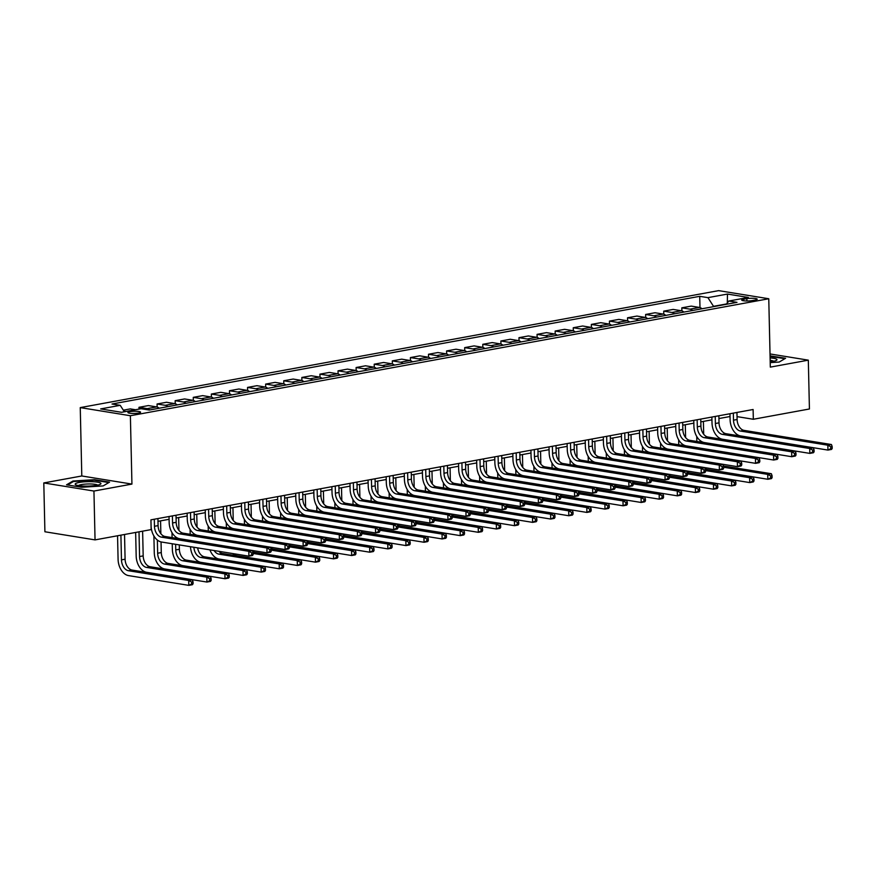 <?xml version="1.0" encoding="UTF-8"?>
<svg xmlns="http://www.w3.org/2000/svg" width="876" height="876" viewBox="0 0 876 876"><rect width="100%" height="100%" fill="white"/><g stroke="black" fill="none" stroke-linecap="round" stroke-linejoin="round"><path stroke-width="1.31" d="M138.583 413.056A6.351 1.095 -1.3 0 0 140.587 412.213A6.351 1.095 -1.3 0 0 136.755 411.293A6.351 1.095 -1.3 0 0 129.911 411.654A6.351 1.095 -1.3 0 0 127.896 412.497A6.351 1.095 -1.3 0 0 131.728 413.417A6.351 1.095 -1.3 0 0 138.583 413.056M43.8 482.939L93.94 491.053L131.937 484.089L81.796 475.975L43.8 482.939L44.906 531.765L95.046 539.89L151.143 529.608L150.924 519.84L753.108 409.497L753.327 419.265L809.424 408.983L808.318 360.156L770.015 353.948M81.796 475.975L80.253 407.603L718.627 290.635L768.767 298.749L130.382 415.728L80.253 407.603M746.856 298.65L743.669 299.231A6.154 1.062 -1.3 0 0 741.72 300.052A6.154 1.062 -1.3 0 0 745.432 300.939A6.154 1.062 -1.3 0 0 752.068 300.599L755.254 300.008A6.154 1.062 -1.3 0 0 757.203 299.187A6.154 1.062 -1.3 0 0 753.491 298.311A6.154 1.062 -1.3 0 0 746.856 298.65L746.899 300.983M726.587 303.939L713.524 306.337L707.928 297.643L699.727 296.318L112.018 404.011L120.22 405.336L124.37 411.775M707.928 297.643L727.474 294.062L748.345 297.446L728.799 301.026L726.313 304.311M120.22 405.336L100.674 408.917L121.545 412.3L141.08 408.72L149.281 410.045L737.001 302.351L728.799 301.026M93.94 491.053L95.046 539.89M131.937 484.089L130.382 415.728M768.767 298.749L770.322 367.121L808.318 360.156M737.044 416.626L753.327 419.265M157.987 521.34L169.101 519.304M176.076 518.023L187.19 515.986M194.176 514.705L205.291 512.668M212.266 511.387L223.38 509.35M230.366 508.08L241.48 506.043M248.456 504.762L259.57 502.725M266.556 501.444L277.67 499.408M284.645 498.126L295.76 496.09M302.746 494.809L313.86 492.772M320.835 491.502L331.949 489.465M338.935 488.184L350.05 486.147M357.025 484.866L368.139 482.829M375.125 481.548L386.239 479.511M393.215 478.23L404.329 476.194M411.315 474.923L422.429 472.887M429.404 471.606L440.519 469.569M447.505 468.288L458.619 466.251M465.594 464.97L476.708 462.933M483.694 461.652L494.809 459.615M501.784 458.345L512.898 456.308M519.873 455.027L530.987 452.991M537.973 451.709L549.088 449.673M556.063 448.392L567.177 446.355M574.163 445.074L585.278 443.037M592.253 441.767L603.367 439.73M610.353 438.449L621.467 436.412M628.442 435.131L639.557 433.094M646.543 431.813L657.657 429.777M664.632 428.495L675.746 426.459M682.732 425.188L693.847 423.152M700.822 421.871L711.936 419.834M718.922 418.553L730.037 416.516M699.727 296.318L699.99 307.575M701.994 308.768A7.939 5.322 -100.4 0 0 699.431 307.443L691.23 306.107L681.824 307.837L681.889 310.881M123.33 410.176L130.294 408.895L135.495 409.738M149.741 409.957A7.939 5.322 -100.4 0 0 147.179 408.632L138.977 407.307L139.021 409.092M138.977 407.307L148.394 405.577L156.596 406.913A7.939 5.322 -100.4 0 1 159.158 408.238M167.842 406.639A7.939 5.322 -100.4 0 0 165.279 405.314L157.078 403.989L157.143 407.044M157.078 403.989L166.484 402.27L174.685 403.595A7.939 5.322 -100.4 0 1 177.248 404.92M185.931 403.332A7.939 5.322 -100.4 0 0 183.369 401.996L175.167 400.671L175.244 403.726M175.167 400.671L184.584 398.952L192.775 400.277A7.939 5.322 -100.4 0 1 195.348 401.602M204.031 400.014A7.939 5.322 -100.4 0 0 201.469 398.69L193.267 397.354L193.333 400.409M193.267 397.354L202.674 395.634L210.875 396.959A7.939 5.322 -100.4 0 1 213.437 398.284M222.121 396.697A7.939 5.322 -100.4 0 0 219.558 395.372L211.357 394.047L211.434 397.091M211.357 394.047L220.774 392.317L228.964 393.642A7.939 5.322 -100.4 0 1 231.538 394.966M240.221 393.379A7.939 5.322 -100.4 0 0 237.659 392.054L229.457 390.729L229.523 393.773M229.457 390.729L238.863 388.999L247.065 390.335A7.939 5.322 -100.4 0 1 249.627 391.66M258.31 390.061A7.939 5.322 -100.4 0 0 255.748 388.736L247.547 387.411L247.623 390.466M247.547 387.411L256.964 385.692L265.154 387.017A7.939 5.322 -100.4 0 1 267.728 388.342M276.411 386.754A7.939 5.322 -100.4 0 0 273.849 385.418L265.647 384.093L265.713 387.148M265.647 384.093L275.053 382.374L283.255 383.699A7.939 5.322 -100.4 0 1 285.817 385.024M294.5 383.436A7.939 5.322 -100.4 0 0 291.938 382.111L283.736 380.775L283.813 383.83M283.736 380.775L293.153 379.056L301.344 380.381A7.939 5.322 -100.4 0 1 303.917 381.706M312.601 380.118A7.939 5.322 -100.4 0 0 310.038 378.793L301.837 377.468L301.902 380.512M301.837 377.468L311.243 375.738L319.444 377.063A7.939 5.322 -100.4 0 1 322.007 378.388M330.69 376.8A7.939 5.322 -100.4 0 0 328.128 375.475L319.926 374.151L320.003 377.195M319.926 374.151L329.343 372.42L337.534 373.756A7.939 5.322 -100.4 0 1 340.096 375.081M348.79 373.483A7.939 5.322 -100.4 0 0 346.217 372.158L338.026 370.833L338.092 373.888M338.026 370.833L347.433 369.114L355.634 370.438A7.939 5.322 -100.4 0 1 358.196 371.763M366.88 370.176A7.939 5.322 -100.4 0 0 364.317 368.84L356.116 367.515L356.193 370.57M356.116 367.515L365.533 365.796L373.724 367.121A7.939 5.322 -100.4 0 1 376.286 368.446M384.98 366.858A7.939 5.322 -100.4 0 0 382.407 365.533L374.216 364.197L374.282 367.252M374.216 364.197L383.622 362.478L391.824 363.803A7.939 5.322 -100.4 0 1 394.386 365.128M403.07 363.54A7.939 5.322 -100.4 0 0 400.507 362.215L392.306 360.89L392.371 363.934M392.306 360.89L401.712 359.16L409.913 360.485A7.939 5.322 -100.4 0 1 412.476 361.81M421.17 360.222A7.939 5.322 -100.4 0 0 418.597 358.897L410.406 357.572L410.472 360.616M410.406 357.572L419.812 355.842L428.014 357.178A7.939 5.322 -100.4 0 1 430.576 358.503M439.259 356.904A7.939 5.322 -100.4 0 0 436.697 355.579L428.495 354.254L428.561 357.309M428.495 354.254L437.901 352.535L446.103 353.86A7.939 5.322 -100.4 0 1 448.665 355.185M457.36 353.597A7.939 5.322 -100.4 0 0 454.786 352.261L446.596 350.937L446.661 353.992M446.596 350.937L456.002 349.217L464.203 350.542A7.939 5.322 -100.4 0 1 466.766 351.867M475.449 350.28A7.939 5.322 -100.4 0 0 472.887 348.955L464.685 347.619L464.751 350.674M464.685 347.619L474.091 345.9L482.293 347.225A7.939 5.322 -100.4 0 1 484.855 348.549M493.538 346.962A7.939 5.322 -100.4 0 0 490.976 345.637L482.785 344.312L482.851 347.356M482.785 344.312L492.192 342.582L500.393 343.907A7.939 5.322 -100.4 0 1 502.955 345.243M511.639 343.644A7.939 5.322 -100.4 0 0 509.076 342.319L500.875 340.994L500.941 344.038M500.875 340.994L510.281 339.264L518.482 340.6A7.939 5.322 -100.4 0 1 521.045 341.925M529.728 340.326A7.939 5.322 -100.4 0 0 527.166 339.001L518.975 337.676L519.041 340.731M518.975 337.676L528.381 335.957L536.583 337.282A7.939 5.322 -100.4 0 1 539.145 338.607M547.828 337.019A7.939 5.322 -100.4 0 0 545.266 335.694L537.065 334.358L537.13 337.413M537.065 334.358L546.471 332.639L554.672 333.964A7.939 5.322 -100.4 0 1 557.235 335.289M565.918 333.701A7.939 5.322 -100.4 0 0 563.356 332.376L555.154 331.04L555.231 334.095M555.154 331.04L564.571 329.321L572.762 330.646A7.939 5.322 -100.4 0 1 575.335 331.971M584.018 330.383A7.939 5.322 -100.4 0 0 581.456 329.058L573.254 327.733L573.32 330.778M573.254 327.733L582.66 326.003L590.862 327.328A7.939 5.322 -100.4 0 1 593.424 328.664M602.108 327.066A7.939 5.322 -100.4 0 0 599.545 325.741L591.344 324.416L591.42 327.46M591.344 324.416L600.761 322.686L608.951 324.021A7.939 5.322 -100.4 0 1 611.525 325.346M620.208 323.748A7.939 5.322 -100.4 0 0 617.646 322.423L609.444 321.098L609.51 324.153M609.444 321.098L618.85 319.379L627.052 320.704A7.939 5.322 -100.4 0 1 629.614 322.029M638.297 320.441A7.939 5.322 -100.4 0 0 635.735 319.116L627.534 317.78L627.61 320.835M627.534 317.78L636.951 316.061L645.141 317.386A7.939 5.322 -100.4 0 1 647.714 318.711M656.398 317.123A7.939 5.322 -100.4 0 0 653.835 315.798L645.634 314.462L645.7 317.517M645.634 314.462L655.04 312.743L663.242 314.068A7.939 5.322 -100.4 0 1 665.804 315.393M674.487 313.805A7.939 5.322 -100.4 0 0 671.925 312.48L663.723 311.155L663.8 314.199M663.723 311.155L673.14 309.425L681.331 310.75A7.939 5.322 -100.4 0 1 683.904 312.086M692.587 310.487A7.939 5.322 -100.4 0 0 690.025 309.162L681.824 307.837M126.089 411.468L123.932 411.118M727.299 303.008L727.474 294.062M770.212 362.609L779.169 362.051L785.586 358.273L770.059 355.853M81.632 487.264L103.149 485.928L109.566 482.139L94.466 479.698L72.949 481.034L66.532 484.822L81.632 487.264M72.971 481.778L72.949 481.034M733.332 413.122L733.497 420.184A9.921 6.647 -100.4 0 0 740.494 431.047L827.831 445.194L831.444 444.526L744.107 430.39L740.494 431.047M736.946 412.454L737.11 419.527A9.921 6.647 -100.4 0 0 744.107 430.39M832.2 448.435L832.156 446.475L830.711 446.749L830.755 448.698L832.2 448.435L831.554 449.41L827.94 450.078L740.603 435.93A14.87 9.975 79.6 0 1 730.102 419.637L729.971 413.735M830.755 448.698L827.94 450.078L827.831 445.194L830.711 446.749M832.156 446.475L831.444 444.526M696.847 441.471L696.738 436.467M703.395 421.4L703.691 434.266M700.198 440.595L700.231 442.019M723.609 467.236L767.737 474.387L771.351 473.719L723.434 465.966M772.106 477.628L772.063 475.668L770.617 475.931L770.661 477.891L772.106 477.628L771.46 478.603L767.847 479.271L707.611 469.514A14.87 9.975 79.6 0 1 705.125 468.671M770.661 477.891L767.847 479.271L767.737 474.387L770.617 475.931M772.063 475.668L771.351 473.719M715.232 416.439L715.396 423.502A9.921 6.647 -100.4 0 0 722.393 434.365L809.731 448.512L813.355 447.844L726.018 433.708L722.393 434.365M718.857 415.772L719.021 422.834A9.921 6.647 -100.4 0 0 726.018 433.708M814.111 451.753L814.056 449.793L812.61 450.056L812.654 452.016L814.111 451.753L813.465 452.728L809.84 453.396L722.503 439.248A14.87 9.975 79.6 0 1 712.013 422.955L711.87 417.053M812.654 452.016L809.84 453.396L809.731 448.512L812.61 450.056M814.056 449.793L813.355 447.844M697.143 419.757L697.307 426.82A9.921 6.647 -100.4 0 0 704.304 437.682L791.641 451.83L795.255 451.162L707.918 437.014L704.304 437.682M700.756 419.089L700.92 426.152A9.921 6.647 -100.4 0 0 707.918 437.014M796.01 455.06L795.966 453.111L794.521 453.374L794.565 455.334L796.01 455.06L795.364 456.046L791.751 456.714L704.413 442.566A14.87 9.975 79.6 0 1 693.912 426.273L693.781 420.37M794.565 455.334L791.751 456.714L791.641 451.83L794.521 453.374M795.966 453.111L795.255 451.162M679.053 423.064L679.207 430.138A9.921 6.647 -100.4 0 0 686.204 441L773.541 455.137L777.165 454.48L689.828 440.332L686.204 441M682.667 422.407L682.831 429.47A9.921 6.647 -100.4 0 0 689.828 440.332M777.921 458.378L777.877 456.429L776.421 456.692L776.465 458.641L777.921 458.378L777.275 459.363L773.65 460.02L686.313 445.884A14.87 9.975 79.6 0 1 675.823 429.59L675.692 423.688M776.465 458.641L773.65 460.02L773.541 455.137L776.421 456.692M777.877 456.429L777.165 454.48M678.747 444.789L678.637 439.785M685.306 424.718L685.601 437.573M682.108 443.902L682.141 445.337M705.508 470.554L749.637 477.705L753.261 477.037L705.344 469.273M754.006 480.935L753.962 478.986L752.517 479.249L752.561 481.209L754.006 480.935L753.371 481.92L749.747 482.588L689.511 472.832A14.87 9.975 79.6 0 1 687.025 471.989M752.561 481.209L749.747 482.588L749.637 477.705L752.517 479.249M753.962 478.986L753.261 477.037M660.657 448.107L660.548 443.103M667.205 428.025L667.501 440.891M664.008 447.22L664.041 448.654M687.419 473.872L731.548 481.012L735.161 480.355L687.244 472.591M735.917 484.253L735.873 482.304L734.427 482.566L734.471 484.516L735.917 484.253L735.271 485.238L731.657 485.895L671.421 476.139A14.87 9.975 79.6 0 1 668.935 475.307M734.471 484.516L731.657 485.895L731.548 481.012L734.427 482.566M735.873 482.304L735.161 480.355M642.557 451.414L642.447 446.421M649.116 431.342L649.412 444.209M645.919 450.538L645.951 451.972M669.319 477.19L713.447 484.329L717.072 483.672L669.154 475.909M717.827 487.571L717.773 485.622L716.327 485.884L716.371 487.833L717.827 487.571L717.181 488.556L713.557 489.213L653.321 479.457A14.87 9.975 79.6 0 1 650.835 478.614M716.371 487.833L713.557 489.213L713.447 484.329L716.327 485.884M717.773 485.622L717.072 483.672M660.953 426.382L661.117 433.445A9.921 6.647 -100.4 0 0 668.114 444.318L755.451 458.455L759.065 457.798L671.728 443.65L668.114 444.318M664.577 425.725L664.731 432.788A9.921 6.647 -100.4 0 0 671.728 443.65M759.82 461.696L759.777 459.747L758.331 460.01L758.375 461.959L759.82 461.696L759.174 462.681L755.561 463.338L668.224 449.191A14.87 9.975 79.6 0 1 657.723 432.897L657.591 426.995M758.375 461.959L755.561 463.338L755.451 458.455L758.331 460.01M759.777 459.747L759.065 457.798M624.468 454.732L624.358 449.727M631.027 434.66L631.311 447.526M627.818 453.856L627.851 455.279M651.229 480.497L695.358 487.647L698.971 486.979L651.054 479.227M699.727 490.889L699.683 488.928L698.238 489.202L698.282 491.151L699.727 490.889L699.081 491.863L695.467 492.531L635.231 482.775A14.87 9.975 79.6 0 1 632.746 481.931M698.282 491.151L695.467 492.531L695.358 487.647L698.238 489.202M699.683 488.928L698.971 486.979M770.201 361.821A12.888 2.223 -1.3 0 0 776.377 360.397A12.888 2.223 -1.3 0 0 770.103 357.901M773.705 361.262A9.756 1.675 -1.3 0 0 770.157 360.332M770.07 356.346L784.863 358.689M79.256 482.446A12.888 2.223 -1.3 0 0 75.785 484.822A12.888 2.223 -1.3 0 0 96.864 485.293A12.888 2.223 -1.3 0 0 100.357 484.264A12.888 2.223 -1.3 0 0 94.915 481.844A12.888 2.223 -1.3 0 0 79.256 482.446M97.696 485.129A9.756 1.675 -1.3 0 0 91.148 483.99A9.756 1.675 -1.3 0 0 81.435 484.57A9.756 1.675 -1.3 0 0 78.49 485.567M67.529 484.975L73.431 481.504L94.279 480.201L108.854 482.566M642.864 429.7L643.017 436.763A9.921 6.647 -100.4 0 0 650.014 447.625L737.351 461.772L740.976 461.105L653.638 446.968L650.014 447.625M646.477 429.032L646.641 436.106A9.921 6.647 -100.4 0 0 653.638 446.968M741.731 465.014L741.687 463.054L740.231 463.327L740.275 465.276L741.731 465.014L741.085 465.988L737.461 466.656L650.123 452.509A14.87 9.975 79.6 0 1 639.633 436.215L639.502 430.313M740.275 465.276L737.461 466.656L737.351 461.772L740.231 463.327M741.687 463.054L740.976 461.105M624.763 433.018L624.927 440.08A9.921 6.647 -100.4 0 0 631.924 450.943L719.262 465.09L722.875 464.422L635.538 450.286L631.924 450.943M628.388 432.35L628.541 439.413A9.921 6.647 -100.4 0 0 635.538 450.286M723.631 468.331L723.587 466.371L722.142 466.634L722.185 468.594L723.631 468.331L722.985 469.306L719.371 469.974L632.034 455.827A14.87 9.975 79.6 0 1 621.533 439.533L621.402 433.631M722.185 468.594L719.371 469.974L719.262 465.09L722.142 466.634M723.587 466.371L722.875 464.422M606.674 436.336L606.827 443.398A9.921 6.647 -100.4 0 0 613.824 454.261L701.161 468.408L704.786 467.74L617.449 453.593L613.824 454.261M610.287 435.668L610.452 442.73A9.921 6.647 -100.4 0 0 617.449 453.593M705.541 471.638L705.498 469.689L704.041 469.952L704.085 471.912L705.541 471.638L704.895 472.624L701.271 473.292L613.934 459.144A14.87 9.975 79.6 0 1 603.444 442.851L603.312 436.949M704.085 471.912L701.271 473.292L701.161 468.408L704.041 469.952M705.498 469.689L704.786 467.74M588.573 439.642L588.738 446.716A9.921 6.647 -100.4 0 0 595.735 457.579L683.072 471.715L686.685 471.058L599.348 456.911L595.735 457.579M592.198 438.985L592.351 446.048A9.921 6.647 -100.4 0 0 599.348 456.911M687.441 474.956L687.397 473.007L685.952 473.27L685.996 475.219L687.441 474.956L686.795 475.942L683.181 476.599L595.844 462.462A14.87 9.975 79.6 0 1 585.343 446.169L585.212 440.267M685.996 475.219L683.181 476.599L683.072 471.715L685.952 473.27M687.397 473.007L686.685 471.058M570.484 442.96L570.637 450.023A9.921 6.647 -100.4 0 0 577.634 460.896L664.972 475.033L668.596 474.376L581.259 460.228L577.634 460.896M574.098 442.303L574.262 449.366A9.921 6.647 -100.4 0 0 581.259 460.228M669.352 478.274L669.308 476.325L667.851 476.588L667.906 478.537L669.352 478.274L668.706 479.26L665.092 479.917L577.744 465.769A14.87 9.975 79.6 0 1 567.254 449.476L567.122 443.574M667.906 478.537L665.092 479.917L664.972 475.033L667.851 476.588M669.308 476.325L668.596 474.376M606.378 458.049L606.258 453.045M612.926 437.978L613.222 450.844M609.729 457.173L609.762 458.597M633.14 483.815L677.257 490.965L680.882 490.297L632.965 482.545M681.637 494.206L681.594 492.246L680.137 492.509L680.181 494.469L681.637 494.206L680.991 495.181L677.367 495.849L617.131 486.092A14.87 9.975 79.6 0 1 614.645 485.249M680.181 494.469L677.367 495.849L677.257 490.965L680.137 492.509M681.594 492.246L680.882 490.297M588.278 461.367L588.168 456.363M594.837 441.296L595.122 454.151M591.628 460.48L591.661 461.915M615.04 487.133L659.168 494.283L662.782 493.615L614.875 485.851M663.537 497.513L663.493 495.564L662.048 495.827L662.092 497.787L663.537 497.513L662.891 498.499L659.278 499.167L599.042 489.41A14.87 9.975 79.6 0 1 596.556 488.567M662.092 497.787L659.278 499.167L659.168 494.283L662.048 495.827M663.493 495.564L662.782 493.615M570.188 464.685L570.068 459.681M576.737 444.603L577.032 457.469M573.539 463.798L573.572 465.233M596.95 490.45L641.068 497.59L644.692 496.933L596.775 489.169M645.448 500.831L645.404 498.882L643.948 499.145L643.991 501.094L645.448 500.831L644.802 501.817L641.177 502.474L580.941 492.717A14.87 9.975 79.6 0 1 578.456 491.885M643.991 501.094L641.177 502.474L641.068 497.59L643.948 499.145M645.404 498.882L644.692 496.933M552.088 467.992L551.979 462.999M558.647 447.921L558.932 460.787M555.45 467.116L555.472 468.55M578.85 493.768L622.978 500.908L626.592 500.251L578.686 492.487M627.347 504.149L627.304 502.2L625.858 502.463L625.902 504.412L627.347 504.149L626.701 505.134L623.088 505.791L562.852 496.035A14.87 9.975 79.6 0 1 560.366 495.192M625.902 504.412L623.088 505.791L622.978 500.908L625.858 502.463M627.304 502.2L626.592 500.251M533.999 471.31L533.878 466.306M540.547 451.239L540.842 464.105M537.349 470.434L537.382 471.857M560.76 497.075L604.878 504.226L608.502 503.558L560.585 495.805M609.258 507.467L609.214 505.507L607.758 505.78L607.802 507.73L609.258 507.467L608.612 508.441L604.987 509.109L544.762 499.353A14.87 9.975 79.6 0 1 542.266 498.51M607.802 507.73L604.987 509.109L604.878 504.226L607.758 505.78M609.214 505.507L608.502 503.558M552.384 446.278L552.548 453.341A9.921 6.647 -100.4 0 0 559.545 464.203L646.882 478.351L650.496 477.683L563.158 463.546L559.545 464.203M556.008 445.61L556.161 452.684A9.921 6.647 -100.4 0 0 563.158 463.546M651.251 481.592L651.207 479.632L649.762 479.906L649.806 481.855L651.251 481.592L650.616 482.566L646.992 483.234L559.654 469.087A14.87 9.975 79.6 0 1 549.153 452.793L549.022 446.891M649.806 481.855L646.992 483.234L646.882 478.351L649.762 479.906M651.207 479.632L650.496 477.683M515.898 474.628L515.789 469.624M522.457 454.556L522.742 467.423M519.26 473.752L519.293 475.175M542.66 500.393L586.789 507.543L590.402 506.875L542.496 499.123M591.158 510.785L591.114 508.825L589.668 509.087L589.712 511.047L591.158 510.785L590.512 511.759L586.898 512.427L526.662 502.671A14.87 9.975 79.6 0 1 524.176 501.828M589.712 511.047L586.898 512.427L586.789 507.543L589.668 509.087M591.114 508.825L590.402 506.875M534.294 449.596L534.448 456.659A9.921 6.647 -100.4 0 0 541.445 467.521L628.782 481.669L632.406 481.001L545.069 466.864L541.445 467.521M537.908 448.928L538.072 455.991A9.921 6.647 -100.4 0 0 545.069 466.864M633.162 484.91L633.118 482.95L631.673 483.213L631.716 485.173L633.162 484.91L632.516 485.884L628.902 486.552L541.554 472.405A14.87 9.975 79.6 0 1 531.064 456.111L530.933 450.209M631.716 485.173L628.902 486.552L628.782 481.669L631.673 483.213M633.118 482.95L632.406 481.001M497.809 477.946L497.688 472.941M504.357 457.863L504.653 470.73M501.16 477.059L501.192 478.493M524.571 503.711L568.688 510.861L572.313 510.193L524.395 502.43M573.068 514.092L573.024 512.142L571.568 512.405L571.612 514.365L573.068 514.092L572.422 515.077L568.809 515.745L508.573 505.989A14.87 9.975 79.6 0 1 506.087 505.145M571.612 514.365L568.809 515.745L568.688 510.861L571.568 512.405M573.024 512.142L572.313 510.193M516.194 452.914L516.358 459.977A9.921 6.647 -100.4 0 0 523.355 470.839L610.692 484.986L614.306 484.319L526.969 470.171L523.355 470.839M519.818 452.246L519.972 459.309A9.921 6.647 -100.4 0 0 526.969 470.171M615.062 488.217L615.018 486.268L613.572 486.53L613.616 488.49L615.062 488.217L614.426 489.202L610.802 489.87L523.465 475.723A14.87 9.975 79.6 0 1 512.964 459.429L512.832 453.527M613.616 488.49L610.802 489.87L610.692 484.986L613.572 486.53M615.018 486.268L614.306 484.319M479.709 481.263L479.599 476.259M486.268 461.181L486.552 474.047M483.07 480.376L483.103 481.811M506.47 507.029L550.599 514.168L554.212 513.511L506.306 505.748M554.968 517.409L554.924 515.46L553.479 515.723L553.523 517.672L554.968 517.409L554.333 518.395L550.708 519.052L490.472 509.295A14.87 9.975 79.6 0 1 487.987 508.463M553.523 517.672L550.708 519.052L550.599 514.168L553.479 515.723M554.924 515.46L554.212 513.511M498.105 456.221L498.258 463.295A9.921 6.647 -100.4 0 0 505.255 474.157L592.592 488.293L596.217 487.636L508.879 473.489L505.255 474.157M501.718 455.564L501.882 462.627A9.921 6.647 -100.4 0 0 508.879 473.489M596.972 491.535L596.928 489.585L595.483 489.848L595.527 491.797L596.972 491.535L596.326 492.52L592.713 493.177L505.375 479.041A14.87 9.975 79.6 0 1 494.874 462.736L494.743 456.845M595.527 491.797L592.713 493.177L592.592 488.293L595.483 489.848M596.928 489.585L596.217 487.636M461.619 484.57L461.499 479.566M468.167 464.499L468.463 477.365M464.97 483.694L465.003 485.118M488.381 510.347L532.499 517.486L536.123 516.829L488.206 509.065M536.879 520.727L536.835 518.778L535.378 519.041L535.433 520.99L536.879 520.727L536.232 521.713L532.619 522.37L472.383 512.613A14.87 9.975 79.6 0 1 469.897 511.77M535.433 520.99L532.619 522.37L532.499 517.486L535.378 519.041M536.835 518.778L536.123 516.829M480.004 459.539L480.168 466.601A9.921 6.647 -100.4 0 0 487.165 477.475L574.503 491.611L578.127 490.954L490.779 476.807L487.165 477.475M483.629 458.882L483.782 465.944A9.921 6.647 -100.4 0 0 490.779 476.807M578.872 494.852L578.828 492.903L577.383 493.166L577.426 495.115L578.872 494.852L578.237 495.838L574.612 496.495L487.275 482.347A14.87 9.975 79.6 0 1 476.785 466.054L476.643 460.152M577.426 495.115L574.612 496.495L574.503 491.611L577.383 493.166M578.828 492.903L578.127 490.954M443.519 487.888L443.409 482.884M450.078 467.817L450.363 480.683M446.88 487.012L446.913 488.436M470.281 513.654L514.409 520.804L518.023 520.136L470.116 512.383M518.778 524.045L518.734 522.085L517.289 522.359L517.333 524.308L518.778 524.045L518.143 525.02L514.519 525.688L454.283 515.931A14.87 9.975 79.6 0 1 451.797 515.088M517.333 524.308L514.519 525.688L514.409 520.804L517.289 522.359M518.734 522.085L518.023 520.136M461.915 462.856L462.068 469.919A9.921 6.647 -100.4 0 0 469.065 480.782L556.413 494.929L560.027 494.261L472.69 480.125L469.065 480.782M465.528 462.189L465.693 469.262A9.921 6.647 -100.4 0 0 472.69 480.125M560.782 498.17L560.739 496.21L559.293 496.484L559.337 498.433L560.782 498.17L560.136 499.145L556.523 499.813L469.186 485.665A14.87 9.975 79.6 0 1 458.685 469.372L458.553 463.47M559.337 498.433L556.523 499.813L556.413 494.929L559.293 496.484M560.739 496.21L560.027 494.261M425.429 491.206L425.309 486.202M431.977 471.135L432.273 484.001M428.78 490.33L428.813 491.754M452.191 516.971L496.309 524.122L499.933 523.454L452.016 515.701M500.689 527.363L500.645 525.403L499.2 525.666L499.243 527.626L500.689 527.363L500.043 528.337L496.429 529.005L436.193 519.249A14.87 9.975 79.6 0 1 433.708 518.406M499.243 527.626L496.429 529.005L496.309 524.122L499.2 525.666M500.645 525.403L499.933 523.454M443.814 466.174L443.979 473.237A9.921 6.647 -100.4 0 0 450.976 484.1L538.313 498.247L541.937 497.579L454.589 483.442L450.976 484.1M447.439 465.506L447.592 472.569A9.921 6.647 -100.4 0 0 454.589 483.442M542.682 501.488L542.638 499.528L541.193 499.791L541.237 501.751L542.682 501.488L542.047 502.463L538.422 503.131L451.085 488.983A14.87 9.975 79.6 0 1 440.595 472.69L440.453 466.788M541.237 501.751L538.422 503.131L538.313 498.247L541.193 499.791M542.638 499.528L541.937 497.579M425.725 469.492L425.878 476.555A9.921 6.647 -100.4 0 0 432.886 487.417L520.224 501.565L523.837 500.897L436.5 486.749L432.886 487.417M429.339 468.824L429.503 475.887A9.921 6.647 -100.4 0 0 436.5 486.749M524.593 504.795L524.549 502.846L523.103 503.109L523.147 505.069L524.593 504.795L523.947 505.78L520.333 506.448L432.996 492.301A14.87 9.975 79.6 0 1 422.495 476.007L422.363 470.105M523.147 505.069L520.333 506.448L520.224 501.565L523.103 503.109M524.549 502.846L523.837 500.897M407.625 472.799L407.789 479.873A9.921 6.647 -100.4 0 0 414.786 490.735L502.123 504.872L505.748 504.215L418.41 490.067L414.786 490.735M411.249 472.142L411.413 479.205A9.921 6.647 -100.4 0 0 418.41 490.067M506.492 508.113L506.448 506.164L505.003 506.427L505.047 508.376L506.492 508.113L505.857 509.098L502.233 509.755L414.895 495.619A14.87 9.975 79.6 0 1 404.405 479.314L404.263 473.423M505.047 508.376L502.233 509.755L502.123 504.872L505.003 506.427M506.448 506.164L505.748 504.215M389.535 476.117L389.7 483.18A9.921 6.647 -100.4 0 0 396.697 494.042L484.034 508.19L487.647 507.532L400.31 493.385L396.697 494.042M393.149 475.46L393.313 482.523A9.921 6.647 -100.4 0 0 400.31 493.385M488.403 511.431L488.359 509.482L486.914 509.744L486.957 511.693L488.403 511.431L487.757 512.416L484.143 513.073L396.806 498.926A14.87 9.975 79.6 0 1 386.305 482.632L386.174 476.73M486.957 511.693L484.143 513.073L484.034 508.19L486.914 509.744M488.359 509.482L487.647 507.532M371.435 479.435L371.599 486.498A9.921 6.647 -100.4 0 0 378.596 497.36L465.933 511.507L469.558 510.839L382.221 496.703L378.596 497.36M375.059 478.767L375.224 485.841A9.921 6.647 -100.4 0 0 382.221 496.703M470.303 514.749L470.259 512.788L468.813 513.062L468.857 515.011L470.303 514.749L469.667 515.723L466.043 516.391L378.706 502.244A14.87 9.975 79.6 0 1 368.216 485.95L368.073 480.048M468.857 515.011L466.043 516.391L465.933 511.507L468.813 513.062M470.259 512.788L469.558 510.839M353.346 482.753L353.51 489.815A9.921 6.647 -100.4 0 0 360.507 500.678L447.844 514.825L451.458 514.157L364.12 500.021L360.507 500.678M356.959 482.085L357.123 489.147A9.921 6.647 -100.4 0 0 364.12 500.021M452.213 518.066L452.169 516.106L450.724 516.369L450.768 518.329L452.213 518.066L451.567 519.041L447.954 519.709L360.616 505.561A14.87 9.975 79.6 0 1 350.115 489.268L349.984 483.366M450.768 518.329L447.954 519.709L447.844 514.825L450.724 516.369M452.169 516.106L451.458 514.157M335.245 486.07L335.409 493.133A9.921 6.647 -100.4 0 0 342.406 503.996L429.744 518.143L433.368 517.475L346.031 503.328L342.406 503.996M338.87 485.403L339.034 492.465A9.921 6.647 -100.4 0 0 346.031 503.328M434.124 521.373L434.069 519.424L432.624 519.687L432.667 521.647L434.124 521.373L433.478 522.359L429.853 523.016L342.516 508.879A14.87 9.975 79.6 0 1 332.026 492.586L331.884 486.684M432.667 521.647L429.853 523.016L429.744 518.143L432.624 519.687M434.069 519.424L433.368 517.475M317.156 489.377L317.32 496.451A9.921 6.647 -100.4 0 0 324.317 507.313L411.654 521.45L415.268 520.793L327.931 506.646L324.317 507.313M320.769 488.72L320.934 495.783A9.921 6.647 -100.4 0 0 327.931 506.646M416.023 524.691L415.98 522.742L414.534 523.005L414.578 524.954L416.023 524.691L415.377 525.677L411.764 526.334L324.427 512.197A14.87 9.975 79.6 0 1 313.926 495.893L313.794 490.002M414.578 524.954L411.764 526.334L411.654 521.45L414.534 523.005M415.98 522.742L415.268 520.793M407.329 494.524L407.22 489.52M413.888 474.442L414.173 487.308M410.691 493.637L410.724 495.071M434.091 520.289L478.219 527.44L481.833 526.772L433.927 519.008M482.588 530.67L482.545 528.721L481.099 528.984L481.143 530.944L482.588 530.67L481.953 531.655L478.329 532.312L418.093 522.567A14.87 9.975 79.6 0 1 415.607 521.724M481.143 530.944L478.329 532.312L478.219 527.44L481.099 528.984M482.545 528.721L481.833 526.772M389.24 497.842L389.119 492.838M395.788 477.759L396.083 490.626M392.59 496.955L392.623 498.389M416.001 523.607L460.13 530.746L463.743 530.09L415.826 522.326M464.499 533.988L464.455 532.039L463.01 532.301L463.054 534.25L464.499 533.988L463.853 534.973L460.239 535.63L400.004 525.874A14.87 9.975 79.6 0 1 397.518 525.042M463.054 534.25L460.239 535.63L460.13 530.746L463.01 532.301M464.455 532.039L463.743 530.09M371.139 501.149L371.03 496.144M377.698 481.077L377.994 493.944M374.501 500.273L374.534 501.696M397.901 526.925L442.03 534.064L445.654 533.407L397.737 525.644M446.399 537.306L446.355 535.356L444.909 535.619L444.953 537.568L446.399 537.306L445.764 538.291L442.139 538.948L381.903 529.192A14.87 9.975 79.6 0 1 379.418 528.348M444.953 537.568L442.139 538.948L442.03 534.064L444.909 535.619M446.355 535.356L445.654 533.407M353.05 504.466L352.929 499.462M359.598 484.395L359.894 497.261M356.401 503.59L356.433 505.014M379.812 530.232L423.94 537.382L427.554 536.714L379.636 528.962M428.309 540.623L428.265 538.663L426.82 538.937L426.864 540.886L428.309 540.623L427.663 541.598L424.05 542.266L363.814 532.509A14.87 9.975 79.6 0 1 361.328 531.666M426.864 540.886L424.05 542.266L423.94 537.382L426.82 538.937M428.265 538.663L427.554 536.714M334.95 507.784L334.84 502.78M341.509 487.713L341.804 500.579M338.311 506.908L338.344 508.332M361.711 533.55L405.84 540.7L409.464 540.032L361.547 532.279M410.209 543.941L410.165 541.981L408.72 542.244L408.764 544.204L410.209 543.941L409.574 544.916L405.949 545.584L345.713 535.827A14.87 9.975 79.6 0 1 343.228 534.984M408.764 544.204L405.949 545.584L405.84 540.7L408.72 542.244M410.165 541.981L409.464 540.032M316.86 511.102L316.751 506.098M323.408 491.02L323.704 503.886M320.211 510.215L320.244 511.65M343.622 536.868L387.75 544.018L391.364 543.35L343.447 535.586M392.12 547.248L392.076 545.299L390.63 545.562L390.674 547.522L392.12 547.248L391.473 548.234L387.86 548.891L327.624 539.145A14.87 9.975 79.6 0 1 325.138 538.302M390.674 547.522L387.86 548.891L387.75 544.018L390.63 545.562M392.076 545.299L391.364 543.35M298.76 514.42L298.65 509.416M305.319 494.338L305.615 507.204M302.121 513.533L302.154 514.968M325.522 540.185L369.65 547.325L373.275 546.668L325.357 538.904M374.019 550.566L373.975 548.617L372.53 548.88L372.574 550.829L374.019 550.566L373.384 551.551L369.76 552.208L309.524 542.452A14.87 9.975 79.6 0 1 307.038 541.609M372.574 550.829L369.76 552.208L369.65 547.325L372.53 548.88M373.975 548.617L373.275 546.668M280.67 517.727L280.561 512.723M287.219 497.656L287.514 510.522M284.021 516.851L284.054 518.274M307.432 543.503L351.561 550.643L355.174 549.986L307.257 542.222M355.93 553.884L355.886 551.935L354.441 552.198L354.484 554.147L355.93 553.884L355.284 554.858L351.67 555.526L291.434 545.77A14.87 9.975 79.6 0 1 288.949 544.927M354.484 554.147L351.67 555.526L351.561 550.643L354.441 552.198M355.886 551.935L355.174 549.986M299.066 492.695L299.22 499.758A9.921 6.647 -100.4 0 0 306.217 510.62L393.554 524.768L397.178 524.111L309.841 509.963L306.217 510.62M302.68 492.038L302.844 499.101A9.921 6.647 -100.4 0 0 309.841 509.963M397.934 528.009L397.89 526.06L396.434 526.323L396.478 528.272L397.934 528.009L397.288 528.995L393.663 529.651L306.326 515.504A14.87 9.975 79.6 0 1 295.836 499.21L295.705 493.308M396.478 528.272L393.663 529.651L393.554 524.768L396.434 526.323M397.89 526.06L397.178 524.111M262.57 521.045L262.461 516.041M269.129 500.973L269.425 513.84M265.932 520.169L265.965 521.592M289.332 546.81L333.46 553.96L337.085 553.293L289.168 545.54M337.829 557.202L337.786 555.242L336.34 555.515L336.384 557.465L337.829 557.202L337.194 558.176L333.57 558.844L273.334 549.088A14.87 9.975 79.6 0 1 270.848 548.245M336.384 557.465L333.57 558.844L333.46 553.96L336.34 555.515M337.786 555.242L337.085 553.293M280.966 496.013L281.13 503.076A9.921 6.647 -100.4 0 0 288.127 513.938L375.465 528.086L379.078 527.418L291.741 513.281L288.127 513.938M284.59 495.345L284.744 502.419A9.921 6.647 -100.4 0 0 291.741 513.281M379.834 531.327L379.79 529.367L378.344 529.641L378.388 531.59L379.834 531.327L379.188 532.301L375.574 532.969L288.237 518.822A14.87 9.975 79.6 0 1 277.736 502.528L277.604 496.626M378.388 531.59L375.574 532.969L375.465 528.086L378.344 529.641M379.79 529.367L379.078 527.418M244.481 524.363L244.371 519.359M251.04 504.291L251.324 517.158M247.831 523.487L247.864 524.91M271.242 550.128L315.371 557.278L318.984 556.61L271.067 548.858M319.74 560.52L319.696 558.559L318.251 558.822L318.295 560.782L319.74 560.52L319.094 561.494L315.48 562.162L255.244 552.406A14.87 9.975 79.6 0 1 252.759 551.562M318.295 560.782L315.48 562.162L315.371 557.278L318.251 558.822M319.696 558.559L318.984 556.61M262.877 499.331L263.03 506.394A9.921 6.647 -100.4 0 0 270.027 517.256L357.364 531.404L360.989 530.736L273.651 516.599L270.027 517.256M266.49 498.663L266.654 505.726A9.921 6.647 -100.4 0 0 273.651 516.599M361.744 534.645L361.7 532.685L360.244 532.947L360.288 534.908L361.744 534.645L361.098 535.619L357.474 536.287L270.136 522.14A14.87 9.975 79.6 0 1 259.646 505.846L259.515 499.944M360.288 534.908L357.474 536.287L357.364 531.404L360.244 532.947M361.7 532.685L360.989 530.736M226.391 527.68L226.271 522.676M232.939 507.598L233.235 520.464M229.742 526.794L229.775 528.228M253.142 553.446L297.271 560.585L300.895 559.928L252.978 552.165M301.651 563.826L301.596 561.877L300.15 562.14L300.194 564.1L301.651 563.826L301.005 564.812L297.38 565.469L237.144 555.723A14.87 9.975 79.6 0 1 232.709 553.555M300.194 564.1L297.38 565.469L297.271 560.585L300.15 562.14M301.596 561.877L300.895 559.928M244.776 502.649L244.941 509.712A9.921 6.647 -100.4 0 0 251.938 520.574L339.275 534.721L342.888 534.053L255.551 519.906L251.938 520.574M248.401 501.981L248.554 509.044A9.921 6.647 -100.4 0 0 255.551 519.906M343.644 537.952L343.6 536.002L342.155 536.265L342.198 538.225L343.644 537.952L342.998 538.937L339.384 539.594L252.047 525.458A14.87 9.975 79.6 0 1 241.546 509.164L241.415 503.262M342.198 538.225L339.384 539.594L339.275 534.721L342.155 536.265M343.6 536.002L342.888 534.053M208.291 530.998L208.181 525.994M214.85 510.916L215.135 523.782M211.642 530.111L211.674 531.546M218.825 551.311A9.921 6.647 -100.4 0 0 222.559 553.49L282.795 563.246L279.181 563.903L282.061 565.458L282.105 567.407L283.55 567.144L283.506 565.195L282.061 565.458M214.105 550.544A9.921 6.647 -100.4 0 0 218.945 554.147L279.181 563.903L279.291 568.787L219.055 559.03A14.87 9.975 79.6 0 1 209.922 549.865M283.55 567.144L282.904 568.13L279.291 568.787L282.105 567.407M283.506 565.195L282.795 563.246M226.687 505.956L226.84 513.029A9.921 6.647 -100.4 0 0 233.837 523.892L321.174 538.028L324.799 537.371L237.462 523.224L233.837 523.892M230.3 505.299L230.465 512.361A9.921 6.647 -100.4 0 0 237.462 523.224M325.554 541.269L325.511 539.32L324.054 539.583L324.098 541.532L325.554 541.269L324.908 542.255L321.284 542.912L233.947 528.775A14.87 9.975 79.6 0 1 223.457 512.471L223.325 506.58M324.098 541.532L321.284 542.912L321.174 538.028L324.054 539.583M325.511 539.32L324.799 537.371M190.201 534.305L190.081 529.301M196.75 514.234L197.045 527.1M193.552 533.429L193.585 534.853M197.648 547.872A9.921 6.647 -100.4 0 0 204.469 556.808L264.705 566.564L261.081 567.221L263.961 568.776L264.005 570.725L265.461 570.462L265.417 568.513L263.961 568.776M193.881 547.27A9.921 6.647 -100.4 0 0 200.845 557.465L261.081 567.221L261.19 572.105L200.954 562.348A14.87 9.975 79.6 0 1 190.486 546.712M265.461 570.462L264.815 571.437L261.19 572.105L264.005 570.725M265.417 568.513L264.705 566.564M208.587 509.274L208.751 516.336A9.921 6.647 -100.4 0 0 215.748 527.199L303.085 541.346L306.699 540.689L219.361 526.542L215.748 527.199M212.211 508.617L212.364 515.679A9.921 6.647 -100.4 0 0 219.361 526.542M307.454 544.587L307.41 542.638L305.965 542.901L306.009 544.85L307.454 544.587L306.808 545.573L303.195 546.23L215.857 532.082A14.87 9.975 79.6 0 1 205.356 515.789L205.225 509.887M306.009 544.85L303.195 546.23L303.085 541.346L305.965 542.901M307.41 542.638L306.699 540.689M247.361 573.78L247.317 571.82L245.871 572.094L245.915 574.043L247.361 573.78L246.714 574.755L243.101 575.423L182.865 565.666A14.87 9.975 79.6 0 1 172.364 549.372L172.244 543.766M172.101 537.623L171.992 532.619M178.66 517.552L178.945 530.418M179.273 544.905L179.372 549.252A9.921 6.647 -100.4 0 0 186.369 560.114L246.605 569.871L242.991 570.539L245.871 572.094M175.463 536.747L175.485 538.171M175.627 544.314L175.758 549.92A9.921 6.647 -100.4 0 0 182.756 560.782L242.991 570.539L243.101 575.423L245.915 574.043M247.317 571.82L246.605 569.871M190.497 512.591L190.65 519.654A9.921 6.647 -100.4 0 0 197.648 530.517L284.985 544.664L288.609 543.996L201.272 529.86L197.648 530.517M194.111 511.923L194.275 518.997A9.921 6.647 -100.4 0 0 201.272 529.86M289.365 547.905L289.321 545.945L287.865 546.219L287.919 548.168L289.365 547.905L288.719 548.88L285.105 549.548L197.757 535.4A14.87 9.975 79.6 0 1 187.267 519.107L187.136 513.205M287.919 548.168L285.105 549.548L284.985 544.664L287.865 546.219M289.321 545.945L288.609 543.996M229.271 577.098L229.227 575.138L227.771 575.401L227.815 577.361L229.271 577.098L228.625 578.072L225.001 578.74L164.765 568.984A14.87 9.975 79.6 0 1 154.275 552.69L153.891 535.937M160.56 520.87L160.856 533.736M161.042 541.926L161.283 552.57A9.921 6.647 -100.4 0 0 168.28 563.432L228.516 573.189L224.891 573.857L227.771 575.401M157.362 540.065L157.658 553.238A9.921 6.647 -100.4 0 0 164.655 564.1L224.891 573.857L225.001 578.74L227.815 577.361M229.227 575.138L228.516 573.189M172.397 515.909L172.561 522.972A9.921 6.647 -100.4 0 0 179.558 533.834L266.895 547.982L270.509 547.314L183.172 533.166L179.558 533.834M176.021 515.241L176.175 522.304A9.921 6.647 -100.4 0 0 183.172 533.166M271.264 551.223L271.221 549.263L269.775 549.526L269.819 551.486L271.264 551.223L270.629 552.198L267.005 552.865L179.668 538.718A14.87 9.975 79.6 0 1 169.167 522.424L169.035 516.522M269.819 551.486L267.005 552.865L266.895 547.982L269.775 549.526M271.221 549.263L270.509 547.314M211.171 580.405L211.127 578.456L209.682 578.718L209.725 580.678L211.171 580.405L210.525 581.39L206.911 582.047L146.675 572.302A14.87 9.975 79.6 0 1 136.174 555.997L135.649 532.444M142.624 531.174L143.182 555.888A9.921 6.647 -100.4 0 0 150.179 566.75L210.415 576.507L206.802 577.164L209.682 578.718M139.01 531.831L139.569 556.556A9.921 6.647 -100.4 0 0 146.566 567.418L206.802 577.164L206.911 582.047L209.725 580.678M211.127 578.456L210.415 576.507M154.307 519.216L154.461 526.29A9.921 6.647 -100.4 0 0 161.458 537.152L248.795 551.3L252.419 550.632L165.082 536.484L161.458 537.152M157.921 518.559L158.085 525.622A9.921 6.647 -100.4 0 0 165.082 536.484M253.175 554.53L253.131 552.581L251.675 552.844L251.73 554.804L253.175 554.53L252.529 555.515L248.915 556.172L161.567 542.036A14.87 9.975 79.6 0 1 151.077 525.742L150.946 519.84M251.73 554.804L248.915 556.172L248.795 551.3L251.675 552.844M253.131 552.581L252.419 550.632M193.081 583.723L193.038 581.773L191.581 582.036L191.625 583.985L193.081 583.723L192.435 584.708L188.811 585.365L128.586 575.609A14.87 9.975 79.6 0 1 118.085 559.315L117.548 535.762M124.534 534.48L125.093 559.206A9.921 6.647 -100.4 0 0 132.09 570.068L192.326 579.824L188.701 580.481L191.581 582.036M120.91 535.148L121.468 559.863A9.921 6.647 -100.4 0 0 128.465 570.725L188.701 580.481L188.811 585.365L191.625 583.985M193.038 581.773L192.326 579.824M690.025 309.162L699.431 307.443M671.925 312.48L681.331 310.75M653.835 315.798L663.242 314.068M635.735 319.116L645.141 317.386M617.646 322.423L627.052 320.704M599.545 325.741L608.951 324.021M581.456 329.058L590.862 327.328M563.356 332.376L572.762 330.646M545.266 335.694L554.672 333.964M527.166 339.001L536.583 337.282M509.076 342.319L518.482 340.6M490.976 345.637L500.393 343.907M472.887 348.955L482.293 347.225M454.786 352.261L464.203 350.542M436.697 355.579L446.103 353.86M418.597 358.897L428.014 357.178M400.507 362.215L409.913 360.485M382.407 365.533L391.824 363.803M364.317 368.84L373.724 367.121M346.217 372.158L355.634 370.438M328.128 375.475L337.534 373.756M310.038 378.793L319.444 377.063M291.938 382.111L301.344 380.381M273.849 385.418L283.255 383.699M255.748 388.736L265.154 387.017M237.659 392.054L247.065 390.335M219.558 395.372L228.964 393.642M201.469 398.69L210.875 396.959M183.369 401.996L192.775 400.277M165.279 405.314L174.685 403.595M147.179 408.632L156.596 406.913M743.702 300.786L743.669 299.231M737.11 419.527L733.497 420.184M719.021 422.834L715.396 423.502M700.92 426.152L697.307 426.82M682.831 429.47L679.207 430.138M664.731 432.788L661.117 433.445M646.641 436.106L643.017 436.763M628.541 439.413L624.927 440.08M610.452 442.73L606.827 443.398M592.351 446.048L588.738 446.716M574.262 449.366L570.637 450.023M556.161 452.684L552.548 453.341M538.072 455.991L534.448 456.659M519.972 459.309L516.358 459.977M501.882 462.627L498.258 463.295M483.782 465.944L480.168 466.601M465.693 469.262L462.068 469.919M447.592 472.569L443.979 473.237M429.503 475.887L425.878 476.555M411.413 479.205L407.789 479.873M393.313 482.523L389.7 483.18M375.224 485.841L371.599 486.498M357.123 489.147L353.51 489.815M339.034 492.465L335.409 493.133M320.934 495.783L317.32 496.451M302.844 499.101L299.22 499.758M284.744 502.419L281.13 503.076M266.654 505.726L263.03 506.394M248.554 509.044L244.941 509.712M222.559 553.49L218.945 554.147M230.465 512.361L226.84 513.029M204.469 556.808L200.845 557.465M212.364 515.679L208.751 516.336M179.372 549.252L175.758 549.92M186.369 560.114L182.756 560.782M194.275 518.997L190.65 519.654M161.283 552.57L157.658 553.238M168.28 563.432L164.655 564.1M176.175 522.304L172.561 522.972M143.182 555.888L139.569 556.556M150.179 566.75L146.566 567.418M158.085 525.622L154.461 526.29M125.093 559.206L121.468 559.863M132.09 570.068L128.465 570.725"/></g></svg>
